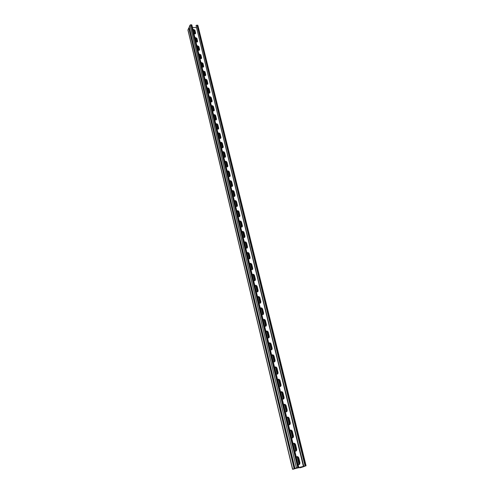<?xml version="1.0" encoding="UTF-8"?>
<svg xmlns="http://www.w3.org/2000/svg" width="494" height="494" viewBox="0 0 494 494"><rect width="100%" height="100%" fill="white"/><g stroke="black" fill="none" stroke-linecap="round" stroke-linejoin="round"><path stroke-width="0.74" d="M303.693 466.336L295.387 468.293L297.697 467.497M189.276 27.602L188.764 28.004L294.121 468.676L303.174 466.713L295.406 468.337L297.703 467.583M296.258 457.006C297.339 456.252 298.191 456.579 298.808 457.987L296.591 456.734L298.537 458.105L299.679 462.822L299.531 464.132L298.981 464.687L299.531 464.132L299.679 462.822L298.537 458.105L296.462 456.82M298.833 464.718L299.802 464.02L299.957 462.711L298.808 457.987M299.802 464.02L298.092 464.607M293.028 443.643C294.109 442.908 294.949 443.235 295.56 444.631L293.312 443.408L295.295 444.748L296.425 449.404L295.77 451.207L296.425 449.404L295.295 444.748L293.189 443.495M295.628 451.244L296.554 450.547L296.69 449.287L295.56 444.631M296.554 450.547L294.838 451.139M241.776 231.569C242.782 231.112 243.542 231.445 244.061 232.569L241.801 231.68L243.851 232.816L244.629 237.367L243.851 232.816L243.647 233.063L241.844 231.853M243.283 232.384L244.511 237.453L244.95 236.237L244.061 232.569M244.925 236.916L243.202 237.472M239.263 221.17C240.263 220.725 241.023 221.059 241.535 222.17L241.331 222.424L239.294 221.293L241.331 222.424L242.109 226.894L241.331 222.424L241.128 222.677L239.337 221.473M240.763 222.004L241.974 226.993L242.412 225.795L241.535 222.17M242.393 226.456L240.671 227.005M244.32 242.097C245.333 241.628 246.092 241.961 246.617 243.097L244.345 242.196L246.407 243.338L247.179 247.969L246.407 243.338L244.382 242.363M247.043 248.068L247.519 246.815L246.617 243.097M247.494 247.513L245.765 248.074M246.895 252.755C247.908 252.273 248.68 252.607 249.204 253.755L246.92 252.848L248.995 253.99L249.76 258.714L248.995 253.99L246.957 253.008M249.624 258.807L250.118 257.516L249.204 253.755M250.088 258.238L248.359 258.813M249.507 263.549C250.52 263.055 251.298 263.388 251.823 264.549L251.613 264.784C251.193 263.759 250.501 263.376 249.526 263.635C250.501 263.376 251.193 263.759 251.613 264.784L252.533 268.588L252.372 269.594L252.533 268.588L251.613 264.784L249.563 263.784M251.02 264.309L252.292 269.557L252.749 268.359L251.823 264.549M252.718 269.107L250.989 269.681M252.144 274.485C253.169 273.972 253.947 274.306 254.478 275.485L254.262 275.708C253.842 274.67 253.144 274.287 252.162 274.559C253.144 274.287 253.842 274.67 254.262 275.708L255.2 279.567L255.015 280.611L255.2 279.567L254.262 275.708L252.199 274.695M254.885 280.697L255.417 279.345L254.478 275.485M255.386 280.11L253.65 280.697M254.824 285.557C255.849 285.032 256.633 285.365 257.17 286.557L256.948 286.773C256.528 285.723 255.824 285.341 254.836 285.618C255.824 285.341 256.528 285.723 256.948 286.773L257.899 290.682L257.695 291.775L257.899 290.682L256.948 286.773L254.867 285.754M257.559 291.855L258.121 290.466L257.17 286.557M258.084 291.262L256.343 291.849M257.535 296.771C258.566 296.233 259.35 296.567 259.893 297.771L259.671 297.987C259.245 296.925 258.535 296.536 257.547 296.826C258.535 296.536 259.245 296.925 259.671 297.987L260.628 301.939L260.406 303.081L260.628 301.939L259.671 297.987L257.578 296.95M260.27 303.162L260.857 301.729L259.893 297.771M260.813 302.556L259.072 303.143M260.276 308.133C261.314 307.583 262.104 307.916 262.654 309.133L262.425 309.343C261.993 308.262 261.283 307.879 260.289 308.182C261.283 307.879 261.993 308.262 262.425 309.343L263.401 313.35L263.154 314.536L263.401 313.35L262.425 309.343L260.319 308.293M263.018 314.616L263.629 313.147L262.654 309.133M263.58 313.999L261.839 314.592M263.061 319.649C264.099 319.081 264.895 319.414 265.451 320.643L265.216 320.847C264.784 319.754 264.068 319.371 263.067 319.68C264.068 319.371 264.784 319.754 265.216 320.847L266.204 324.904L265.933 326.145L266.204 324.904L265.216 320.847L263.092 319.785M265.797 326.219L266.439 324.706L265.451 320.643M266.383 325.589L264.642 326.188M265.877 331.307C266.921 330.727 267.723 331.06 268.279 332.308L268.051 332.499C267.606 331.4 266.884 331.011 265.883 331.332C266.884 331.011 267.606 331.4 268.051 332.499L269.045 336.618L268.742 337.902L269.045 336.618L268.051 332.499L265.908 331.425M268.606 337.976L269.224 337.34L269.279 336.426L268.279 332.308M269.224 337.34L267.482 337.939M268.736 343.126C269.78 342.533 270.589 342.861 271.15 344.127L270.916 344.312C270.471 343.194 269.743 342.805 268.736 343.139C269.743 342.805 270.471 343.194 270.916 344.312L271.928 348.48L271.595 349.82L271.928 348.48L270.916 344.312L268.761 343.225M271.459 349.888L272.101 349.246L272.163 348.301L271.15 344.127M272.101 349.246L270.36 349.845M271.632 355.106C272.682 354.488 273.491 354.822 274.059 356.1L273.818 356.279C273.367 355.149 272.639 354.76 271.632 355.106C272.639 354.76 273.367 355.149 273.818 356.279L274.843 360.503L274.479 361.898L274.843 360.503L273.818 356.279L271.644 355.174M274.343 361.966L275.016 361.305L275.09 360.33L274.059 356.1M275.016 361.305L273.275 361.911M274.565 367.24C275.615 366.61 276.43 366.943 277.011 368.234L276.764 368.407C276.325 367.283 275.603 366.888 274.596 367.209C275.603 366.888 276.325 367.283 276.764 368.407L277.801 372.692L277.406 374.143L277.801 372.692L276.764 368.407L274.578 367.289M277.264 374.205L277.974 373.538L278.048 372.525L277.011 368.234M277.974 373.538L276.232 374.143M277.535 379.546C278.597 378.898 279.413 379.231 279.993 380.541L279.746 380.701C279.32 379.583 278.604 379.176 277.603 379.478C278.604 379.176 279.32 379.583 279.746 380.701L280.802 385.042L280.364 386.549L280.802 385.042L279.746 380.701L277.542 379.571M280.228 386.604L280.969 385.931L281.049 384.882L279.993 380.541M280.969 385.931L279.227 386.536M280.549 392.014C281.611 391.353 282.438 391.68 283.025 393.008L282.772 393.162C282.352 392.057 281.648 391.643 280.654 391.915C281.648 391.643 282.352 392.057 282.772 393.162L283.84 397.565L283.365 399.127L283.84 397.565L282.772 393.162L280.549 392.014M283.229 399.183L284.001 398.497L284.093 397.411L283.025 393.008M284.001 398.497L282.265 399.103M283.605 404.654C284.674 403.975 285.501 404.302 286.094 405.648L285.835 405.796C285.433 404.697 284.735 404.271 283.754 404.524C284.735 404.271 285.433 404.697 285.835 405.796L286.921 410.255L286.409 411.879L286.921 410.255L285.835 405.796L283.636 404.623M286.267 411.928L287.076 411.243L287.181 410.113L286.094 405.648M287.076 411.243L285.341 411.842M286.699 417.473C287.774 416.775 288.607 417.103 289.206 418.461L288.947 418.597C288.552 417.51 287.866 417.084 286.891 417.307C287.866 417.084 288.552 417.51 288.947 418.597L290.046 423.123L289.484 424.809L290.046 423.123L288.947 418.597L286.773 417.399M289.342 424.852L290.194 424.161L290.305 422.988L289.206 418.461M290.194 424.161L288.465 424.76M289.842 430.465C290.917 429.749 291.756 430.076 292.362 431.453L290.077 430.268L292.096 431.583L293.214 436.171L292.609 437.919L293.214 436.171L292.096 431.583L289.959 430.354M292.467 437.956L293.356 437.264L293.479 436.041L292.362 431.453M293.356 437.264L291.627 437.857M196.26 27.652L192.432 27.392M193.963 33.722L195.587 33.345L195.581 32.981L195.445 33.635L194.741 30.48L192.926 29.418L194.741 30.48L195.297 33.765M195.581 32.981L194.895 30.14L192.858 29.158M195.945 41.91L197.575 41.527L197.569 41.15L197.427 41.817L196.717 38.612L194.889 37.544L196.717 38.612L197.279 41.947M197.569 41.15L196.871 38.279L194.827 37.297M235.706 206.455L237.423 205.918L237.435 205.294L237.225 206.177L236.379 202.021L234.366 200.897L236.379 202.021L237.237 205.56L237.027 206.436L237.423 205.918M237.435 205.294L236.577 201.762C236.07 200.675 235.323 200.342 234.329 200.762M238.176 216.668L239.893 216.119L239.911 215.483L239.695 216.378L238.837 212.161L236.811 211.031L238.837 212.161L239.707 215.742L239.485 216.65M239.911 215.483L239.04 211.901C238.534 210.802 237.781 210.469 236.78 210.907M233.267 196.365L234.977 195.834L234.99 195.235L234.786 196.099L233.946 192.012L231.945 190.888L233.946 192.012L234.798 195.501L234.594 196.346M234.99 195.235L234.144 191.74C233.643 190.665 232.902 190.332 231.908 190.74M230.859 186.399L232.569 185.874L232.575 185.293L232.371 186.145L231.544 182.113L229.556 180.995L231.544 182.113L232.384 185.565L232.192 186.38M232.575 185.293L231.735 181.841C231.241 180.779 230.507 180.446 229.519 180.841M228.481 176.549L230.179 176.037L230.192 175.469L229.994 176.315L229.173 172.338L227.191 171.22L229.173 172.338L229.821 176.531M230.192 175.469L229.364 172.06C228.87 171.01 228.135 170.677 227.154 171.066M226.129 166.824L227.827 166.317L227.833 165.768L227.641 166.595L226.826 162.68L224.856 161.569L226.826 162.68L227.468 166.805M227.833 165.768L227.018 162.396C226.53 161.359 225.795 161.025 224.819 161.402M223.807 157.209L225.499 156.709L225.505 156.178L225.313 156.993L224.511 153.134L222.553 152.029L224.511 153.134L225.153 157.197M225.505 156.178L224.696 152.85C224.214 151.819 223.486 151.485 222.51 151.849M221.51 147.712L223.202 147.218L223.202 146.706L223.016 147.508L222.226 143.705L220.275 142.599L222.226 143.705L222.862 147.7M223.202 146.706L222.405 143.414C221.929 142.395 221.201 142.062 220.231 142.414M219.243 138.326L220.929 137.845L220.929 137.338L220.75 138.135L219.96 134.38L218.021 133.281L219.96 134.38L220.59 138.314M220.929 137.338L220.139 134.09C219.663 133.077 218.947 132.744 217.978 133.09M217.002 129.045L218.681 128.576L218.681 128.082L218.502 128.872L217.724 125.167L215.798 124.068L217.724 125.167L218.354 129.039M218.681 128.082L217.897 124.871C217.428 123.871 216.712 123.537 215.748 123.877M214.785 119.875L216.458 119.412L216.458 118.937L216.286 119.715L215.514 116.059L213.599 114.966L215.514 116.059L216.137 119.869M216.458 118.937L215.687 115.757C215.223 114.769 214.507 114.441 213.55 114.769M212.593 110.817L214.266 110.36L214.26 109.896L214.093 110.662L213.328 107.062L211.42 105.969L213.328 107.062L214.093 110.199L213.809 110.891M214.26 109.896L213.501 106.753C213.038 105.778 212.327 105.444 211.37 105.759M210.425 101.857L212.093 101.406L212.093 100.955L211.926 101.715L211.166 98.164L209.271 97.071L211.166 98.164L211.778 101.857M212.093 100.955L211.339 97.849C210.882 96.886 210.172 96.552 209.221 96.861M208.289 92.996L209.95 92.557L209.944 92.119L209.783 92.872L209.036 89.365L207.147 88.278L209.036 89.365L209.641 93.002M209.944 92.119L209.203 89.05C208.746 88.093 208.042 87.759 207.097 88.062M206.171 84.239L207.826 83.813L207.826 83.381L207.665 84.128L206.924 80.664L205.047 79.583L206.924 80.664L207.659 83.702L207.363 84.338M207.826 83.381L207.085 80.349C206.634 79.398 205.936 79.071 204.991 79.361M204.078 75.582L205.732 75.162L205.726 74.748L205.572 75.471L204.837 72.068L202.966 70.988L204.837 72.068L205.43 75.601M205.726 74.748L204.998 71.747L202.911 70.759M202.009 67.023L203.658 66.61L203.652 66.208L203.503 66.912L202.768 63.559L200.916 62.485L202.768 63.559L203.355 67.042M203.652 66.208L202.929 63.238L200.86 62.25M199.965 58.558L201.608 58.156L201.601 57.761L201.453 58.453L200.731 55.155L198.884 54.081L200.731 55.155L201.311 58.582M201.601 57.761L200.885 54.828L198.823 53.84M197.946 50.19L199.576 49.795L199.57 49.406L199.428 50.085L198.712 46.837L196.878 45.769L198.712 46.837L199.286 50.215M199.57 49.406L198.866 46.51L196.816 45.522M209.777 92.878L209.95 92.557M294.85 468.411L189.183 27.219L190.017 25.163L190.962 24.7L191.87 25.058L298.734 467.275M303.742 466.552L305.533 465.867L303.402 466.398L196.056 25.589L303.767 466.256L303.402 466.398M303.705 466.595L306.064 465.743L303.767 466.256M197.872 25.713L197.007 25.126L196.056 25.589M294.109 468.787L300.79 467.262M299.376 463.965L297.771 457.308M296.116 450.553L294.517 443.958M292.911 437.307L291.33 430.805M289.756 424.223L288.2 417.856M286.637 411.323L285.106 405.074M283.568 398.602L282.062 392.477M280.536 386.067L279.054 380.04M277.535 373.723L276.09 367.777M274.571 361.546L273.163 355.674M271.651 349.536L270.274 343.738M215.007 115.763L216.02 119.943M217.212 124.859L218.243 129.107M219.441 134.059L220.491 138.376M221.701 143.371L222.763 147.755M223.986 152.794L225.066 157.246M226.295 162.328L227.394 166.855M228.636 171.974L229.747 176.574M231.001 181.743L232.137 186.417M233.396 191.623L234.551 196.377M235.823 201.626L236.997 206.455M238.281 211.753L239.467 216.662M245.827 242.894L247.08 248.05M248.408 253.533L249.68 258.776M253.663 275.22L254.953 280.536M256.343 286.273L257.652 291.658M259.06 297.468L260.381 302.927M261.808 308.812L263.148 314.338M264.593 320.297L265.951 325.898M267.415 331.943L268.792 337.612M212.815 106.76L213.803 110.798M210.629 97.837L211.648 101.931M208.48 89.025L209.499 93.082M206.375 80.343L207.319 84.258M204.3 71.76L205.251 75.693M202.25 63.275L203.17 67.141M200.218 54.877L201.132 58.675M198.211 46.578L199.113 50.308M196.229 38.371L197.118 42.033M194.266 30.251L195.142 33.845M194.778 33.919L194.043 30.054M303.717 466.645L300.858 467.602L299.852 467.769L300.216 467.38M299.253 464.243L299.407 462.927L298.259 458.216M296.017 450.781L296.153 449.521L295.023 444.872M244.518 237.41L243.647 233.063M241.986 226.956L241.128 222.677M247.074 247.994L246.197 243.579M249.668 258.708L248.785 254.231M252.292 269.563L251.397 265.012M254.947 280.561L254.046 275.93M257.64 291.695L256.732 286.995M260.363 302.976L259.449 298.197M263.123 314.406L262.197 309.547M265.92 325.984L264.988 321.044M268.755 337.717L267.816 332.69M271.626 349.61L270.675 344.497M274.534 361.657L273.577 356.458M277.48 373.872L276.257 368.635M280.462 386.252L279.499 380.862M283.494 398.806L282.519 393.317M286.557 411.527L285.581 405.938M289.669 424.432L289.78 423.259L288.687 418.739M292.819 437.511L292.942 436.301L291.831 431.713M192.993 29.72L194.587 30.813L195.278 33.648M194.957 37.847L196.563 38.946L197.254 41.811M234.409 201.095L236.181 202.287L237.04 205.819M236.861 211.222L238.639 212.42L239.51 215.995M231.995 191.092L233.755 192.277L234.601 195.766M229.605 181.205L231.353 182.385L232.192 185.837M227.246 171.437L228.988 172.616L229.809 176.025M224.912 161.791L226.641 162.964L227.462 166.33M222.609 152.257L224.332 153.424L225.134 156.746M220.33 142.834L222.041 143.995L222.837 147.28M218.082 133.522L219.781 134.677L220.571 137.925M215.859 124.315L217.551 125.464L218.329 128.675M213.661 115.219L215.341 116.362L216.113 119.536M211.488 106.229L213.161 107.365L213.921 110.502M209.339 97.337L211 98.473L211.753 101.573M207.214 88.55L208.869 89.68L209.61 92.742M205.115 79.861L206.758 80.985L207.492 84.017M203.034 71.266L204.67 72.383L205.214 75.384M200.984 62.775L202.614 63.887L203.33 66.851M198.952 54.371L200.57 55.476L201.286 58.409M196.945 46.066L198.557 47.165L199.261 50.067M300.303 467.583L300.877 467.466M293.479 436.041L292.732 436.35M278.048 372.525L277.288 372.902M294.146 468.954L294.566 468.608M294.121 468.676L292.565 469.294L293.584 469.121L295.128 468.442M188.764 28.004L187.942 30.041L292.565 469.294M295.214 468.645L294.634 468.769M189.208 26.991L294.937 468.361M190.017 25.163L296.419 467.787M190.962 24.7L297.715 467.448M191.351 24.731L298.185 467.349M299.957 462.711L299.407 462.927M290.305 422.988L289.78 423.259M287.181 410.113L286.662 410.403M284.093 397.411L283.587 397.713M281.049 384.882L280.549 385.203M275.09 360.33L274.602 360.682M272.163 348.301L271.688 348.665M269.279 336.426L268.81 336.803M266.439 324.706L265.976 325.101M263.629 313.147L263.172 313.554M260.857 301.729L260.406 302.155M258.121 290.466L257.677 290.898M255.417 279.345L254.978 279.789M252.749 268.359L252.323 268.816M250.118 257.516L249.692 257.985M247.519 246.815L247.099 247.29M244.95 236.237L244.536 236.731M242.412 225.795L242.004 226.301M296.69 449.287L296.153 449.521M197.39 25.157L305.52 465.817M197.007 25.126L305.057 465.916M194.895 30.14L194.587 30.813M198.866 46.51L198.557 47.165M200.885 54.828L200.57 55.476M202.929 63.238L202.614 63.887M204.998 71.747L204.67 72.383M207.085 80.349L206.758 80.985M209.203 89.05L208.869 89.68M211.339 97.849L211 98.473M213.501 106.753L213.161 107.365M215.687 115.757L215.341 116.362M217.897 124.871L217.551 125.464M220.139 134.09L219.781 134.677M222.405 143.414L222.041 143.995M224.696 152.85L224.332 153.424M227.018 162.396L226.641 162.964M229.364 172.06L228.988 172.616M231.735 181.841L231.353 182.385M234.144 191.74L233.755 192.277M236.577 201.762L236.181 202.287M239.04 211.901L238.639 212.42M196.871 38.279L196.563 38.946M193.969 30.227L194.858 33.913M195.871 38.087L196.84 42.095M197.859 46.306L198.847 50.376M199.872 54.612L200.873 58.743M201.91 63.01L202.923 67.203M203.966 71.5L204.998 75.761M206.047 80.09L207.091 84.412M208.153 88.778L209.215 93.168M210.277 97.565L211.358 102.023M212.432 106.451L213.532 110.977M214.612 115.442L215.724 120.036M216.817 124.537L217.947 129.206M219.04 133.738L220.188 138.481M221.3 143.05L222.461 147.86M223.578 152.467L224.764 157.358M225.888 162.001L227.092 166.966M228.228 171.646L229.444 176.691M230.593 181.409L231.834 186.534M232.983 191.289L234.242 196.495M235.403 201.293L236.688 206.578M237.861 211.413L239.158 216.792M240.343 221.664L241.665 227.123M242.857 232.044L244.197 237.589M245.401 242.548L246.765 248.186M247.976 253.187L249.365 258.918M250.588 263.963L251.996 269.786M253.231 274.868L254.663 280.79M255.904 285.921L257.362 291.942M258.615 297.116L260.097 303.236M261.363 308.454L262.87 314.672M264.148 319.939L265.679 326.262M266.964 331.579L268.526 338.007M269.823 343.373L271.41 349.913M272.719 355.322L274.331 361.972M275.652 367.431L277.288 374.193M278.622 379.707L280.289 386.586M281.636 392.143L283.334 399.146M284.692 404.759L286.415 411.873M287.792 417.541L289.54 424.772M290.929 430.502L292.707 437.845M294.115 443.649L295.918 451.108M297.345 456.981L299.179 464.558M187.967 29.819L292.658 469.244M197.903 25.478L306.064 465.743M207.665 84.128L207.826 83.813M211.907 101.745L212.093 101.406M214.063 110.712L214.266 110.36M216.249 119.783L216.458 119.412M218.453 128.959L218.681 128.576M220.682 138.24L220.929 137.845M222.942 147.632L223.202 147.218M225.221 157.141L225.499 156.709M227.53 166.762L227.827 166.317M229.864 176.5L230.179 176.037M232.223 186.355L232.569 185.874M234.613 196.334L234.977 195.834M239.491 216.631L239.893 216.119M195.778 38.038L196.76 42.107M197.767 46.251L198.767 50.382M199.78 54.556L200.792 58.749M201.811 62.954L202.843 67.209M203.868 71.451L204.917 75.767M205.949 80.04L207.011 84.425M208.054 88.729L209.135 93.175M210.185 97.516L211.278 102.03M212.334 106.401L213.445 110.989M214.513 115.392L215.637 120.048M216.712 124.482L217.86 129.218M218.941 133.689L220.108 138.493M221.195 142.994L222.38 147.873M223.479 152.418L224.677 157.37M225.789 161.946L227.005 166.984M228.123 171.591L229.364 176.704M230.488 181.354L231.748 186.553M232.878 191.234L234.156 196.513M235.305 201.237L236.601 206.597M237.756 211.358L239.071 216.81M240.238 221.608L241.578 227.147M242.752 231.989L244.11 237.608M245.296 242.492L246.679 248.21M247.871 253.132L249.279 258.942M250.477 263.907L251.909 269.81M253.119 274.812L254.577 280.814M255.799 285.865L257.275 291.966M258.51 297.061L260.011 303.26M261.252 308.398L262.783 314.703M264.037 319.884L265.587 326.293M266.853 331.523L268.433 338.038M269.712 343.311L271.317 349.937M272.608 355.266L274.238 362.003M275.541 367.375L277.196 374.224M278.511 379.645L280.197 386.617M281.524 392.088L283.241 399.177M284.575 404.697L286.322 411.91M287.675 417.486L289.453 424.821M290.812 430.447L292.621 437.906M293.998 443.593L295.832 451.17M297.227 456.919L299.092 464.619"/></g></svg>
